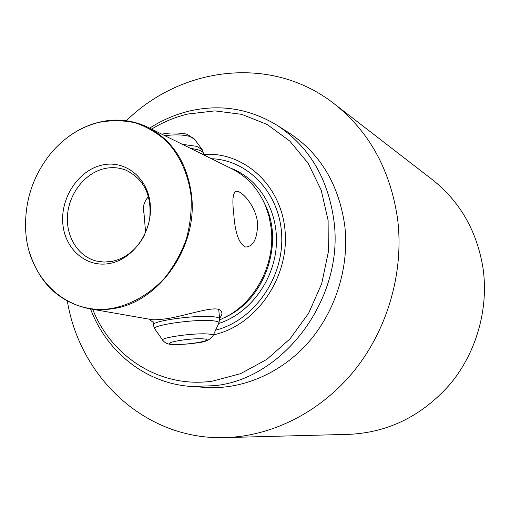<?xml version="1.0" encoding="UTF-8"?>
<svg xmlns="http://www.w3.org/2000/svg" width="510" height="510" viewBox="0 0 510 510"><rect width="100%" height="100%" fill="white"/><g stroke="black" fill="none" stroke-linecap="round" stroke-linejoin="round"><path stroke-width="0.76" d="M30.166 254.343C40.386 284.204 59.887 302.283 88.663 308.595C96.76 310.003 105.009 309.997 113.424 308.588C158.725 302.302 197.574 247.56 191.677 196.203C187.623 163.563 173.037 140.601 147.913 127.315C132.345 119.882 116.025 118.186 98.953 122.241C88.179 124.912 78.081 129.68 68.659 136.552M233.72 213.403C232.139 200.43 232.828 193.118 235.786 191.454C240.484 189.325 255.79 205.084 257.595 223.163C257.429 238.623 253.432 246.585 245.603 247.05C238.929 243.927 234.97 232.713 233.72 213.403M147.913 127.315L231.789 168.746C246.974 176.422 258.194 188.706 265.449 205.619L269.159 216.865L271.256 228.754C275.139 262.083 257.531 298.375 229.755 314.823L219.644 320.012M88.663 308.595L150.832 319.458C153.172 320.101 158.929 319.783 168.096 318.514C190.938 314.428 216.967 304.642 220.996 310.985C222.589 312.91 222.111 315.308 219.561 318.176M144.018 213.55L143.52 211.612C142.692 206.442 144.336 201.437 148.461 196.586M149.041 319.145L153.166 322.409M149.564 219.58C152.165 195.738 144.317 179.29 126.034 170.232C119.155 167.497 111.996 166.942 104.563 168.574C85.425 172.852 69.513 192.735 67.569 214.391C65.503 236.047 77.807 256.441 96.352 261.043L103.983 262.076L111.811 261.439C125.913 258.36 136.801 249.588 144.483 235.116M113.105 308.206C132.077 304.272 150.157 293.734 164.813 277.835C173.853 266.379 180.973 253.642 186.188 239.63C190.128 225.21 191.773 210.719 191.11 196.159C188.477 174.726 179.934 155.671 166.802 141.455C157.335 132.944 146.772 126.716 135.124 122.77C123.127 120.226 110.976 120.111 98.685 122.413C80.217 127.168 64.317 137.413 50.994 153.159C32.838 175.765 24.416 201.546 25.71 230.507C27.808 278.6 68.002 316.665 113.105 308.206M101.994 165.087C78.833 170.219 60.798 196.987 62.755 222.8C64.368 248.676 85.96 268.03 109.631 263.46C133.32 259.29 152.777 231.4 150.284 204.631C148.136 177.792 125.116 159.566 101.994 165.087M90.531 308.926C106.737 351.983 145.847 383.628 191.53 386.484L205.689 387.434C242.263 389.844 281.284 373.282 308.607 342.159C335.79 310.928 349.522 266.673 344.766 225.688C338.831 184.34 320.21 153.376 288.909 132.804L276.924 125.211C249.46 108.611 220.243 103.893 189.274 111.072C175.255 114.476 162.04 120.169 149.608 128.157M191.53 386.484L214.857 385.675C284.446 378.656 344.709 297.324 333.878 220.339C327.86 177.913 308.869 146.204 276.924 125.211M67.358 301.174C79.987 377.77 145.669 440.27 225.057 437.593L349.063 434.341C388.888 432.493 422.803 415.491 450.814 383.335C476.557 351.855 488.644 308.952 483.136 268.885C477.162 231.444 460.224 201.686 432.314 179.628L334.158 103.766C271.671 54.723 181.758 66.37 126.333 120.723M225.057 437.593C272.257 436.292 321.019 411.857 354.609 370.228C388.002 328.478 404.149 271.447 397.583 218.886C390.335 169.779 369.195 131.408 334.158 103.766M151.566 129.126C162.977 122.139 175.038 117.109 187.75 114.042L214.857 110.887L241.81 114.367L267.246 124.529L289.801 141.079L308.174 163.327L321.236 190.236L328.115 220.403L328.3 252.157L321.702 283.681L308.677 313.153L290.005 338.869L266.806 359.403L240.484 373.702L212.549 381.123C160.586 388.665 111.633 357.14 92.68 309.296M213.429 334.853C255.057 326.049 288.501 279.257 285.217 232.796C282.4 186.258 244.679 151.617 204.038 154.383M211.459 158.706C248.472 160.006 280.411 193.768 281.737 236.296C283.401 278.766 253.374 320.777 215.596 330.155M218.675 323.499C249.339 313.726 273.838 281.214 276.267 246.177C278.804 211.127 259.182 178.678 230.577 168.147M223.992 318.01L231.706 313.899C265.952 294.085 282.406 243.729 266.475 207.513L262.682 199.639M208.405 334.044C194.686 332.66 158.304 337.843 162.932 340.457C165.132 343.185 168.3 344.499 172.425 344.403C182.229 344.562 190.785 343.989 198.078 342.675C205.549 342.031 210.573 339.628 213.154 335.452C213.135 334.777 211.554 334.311 208.405 334.044M203.331 338.889C189.637 337.709 158.094 343.555 173.578 344.326C187.017 345.391 217.846 339.839 203.331 338.889M218.764 323.308L218.994 322.804C219.013 321.874 217.024 321.204 213.027 320.79C195.528 318.686 148.735 325.539 154.97 329.179L162.747 340.195M218.745 309.583L219.6 318.61C219.192 317.781 217.158 317.169 213.511 316.78C196.159 314.594 149.392 321.217 153.395 325.201L154.708 328.81M204.045 154.83L203.968 153.969C203.484 152.286 201.431 150.871 197.81 149.723L190.217 148.212M202.291 149.717L196.65 146.332L182.37 144.336M194.514 139.255L190.064 136.546C183.536 134.666 175.14 134.385 164.889 135.705M212.982 335.816L218.994 322.804L219.6 318.61M229.755 314.823L223.935 318.042M265.449 205.619L262.65 199.582M143.52 211.612L143.323 209.247M235.104 191.817L235.786 191.454M152.936 319.681L153.357 324.711M143.469 206.996L145.624 232.643M161.925 134.238C169.964 131.937 185.723 133.257 187.368 134.493L194.221 138.86L201.909 149.2L204.07 155.053"/></g></svg>
